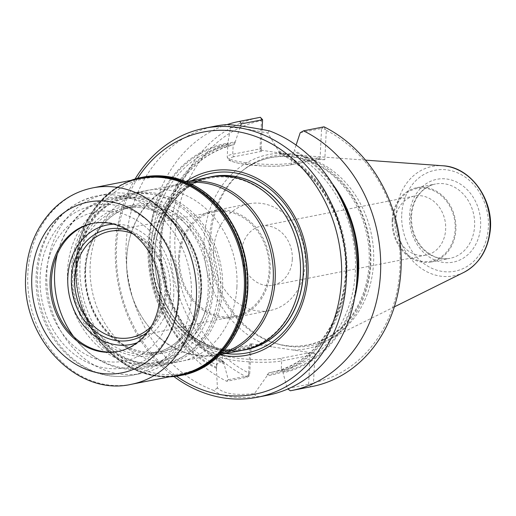 <?xml version="1.0" encoding="UTF-8"?>
<svg xmlns="http://www.w3.org/2000/svg" width="516" height="516" viewBox="0 0 516 516"><rect width="100%" height="100%" fill="white"/><g stroke="black" fill="none" stroke-linecap="round" stroke-linejoin="round"><path stroke-width="0.39" stroke-dasharray="2.58 1.94" d="M72.588 269.526A83.502 69.866 78.9 0 1 126.807 198.105A83.502 69.866 78.9 0 1 211.45 266.579A83.502 69.866 78.9 0 1 158.973 361.974A83.502 69.866 78.9 0 1 72.588 269.526M208.129 291.54A83.502 69.866 -101.1 0 0 121.744 199.099A83.502 69.866 -101.1 0 0 67.532 270.519A83.502 69.866 -101.1 0 0 153.916 362.967A83.502 69.866 -101.1 0 0 208.129 291.54M169.319 376.848A100.955 84.476 78.9 0 1 75.904 263.792A100.955 84.476 78.9 0 1 130.754 180.419M173.705 296.094A75.936 63.539 -101.1 0 0 81.096 216.888A75.936 63.539 -101.1 0 0 74.523 346.629A75.936 63.539 -101.1 0 0 173.705 296.094M118.358 351.37A65.274 54.619 -101.1 0 0 119.041 351.241A65.274 54.619 -101.1 0 0 161.418 295.404A65.274 54.619 -101.1 0 0 93.893 223.138A65.274 54.619 -101.1 0 0 93.209 223.273M218.21 290.624A87.139 72.917 -101.1 0 0 128.058 194.145A87.139 72.917 -101.1 0 0 71.479 268.688A87.139 72.917 -101.1 0 0 161.631 365.16A87.139 72.917 -101.1 0 0 218.21 290.624M236.915 286.948A87.139 72.917 -101.1 0 0 146.763 190.475A87.139 72.917 -101.1 0 0 92.003 290.031A87.139 72.917 -101.1 0 0 180.336 361.49A87.139 72.917 -101.1 0 0 236.915 286.948M200.737 295.287A91.384 76.465 -101.1 0 0 181.716 228.575A91.384 76.465 -101.1 0 0 106.199 194.113A91.384 76.465 -101.1 0 0 48.768 298.512A91.384 76.465 -101.1 0 0 141.403 373.455A91.384 76.465 -101.1 0 0 198.292 312.999A91.384 76.465 -101.1 0 0 200.737 295.287M57.308 254.117A86.946 72.756 78.9 0 1 111.643 197.564A86.946 72.756 78.9 0 1 183.032 230.446A86.946 72.756 78.9 0 1 201.13 293.92A86.946 72.756 78.9 0 1 198.802 310.767A86.946 72.756 78.9 0 1 145.144 368.205A86.946 72.756 78.9 0 1 73.459 336.387M72.827 335.503A86.946 72.756 78.9 0 1 54.728 272.029A86.946 72.756 78.9 0 1 57.057 255.181M73.498 336.426A85.772 71.769 -101.1 0 0 151.04 365.309A85.772 71.769 -101.1 0 0 199.047 293.985A85.772 71.769 -101.1 0 0 139.075 200.298A85.772 71.769 -101.1 0 0 57.328 254.065M290.353 390.773L310.851 386.748A2677.195 2346.033 8.3 0 0 312.554 383.549A373.603 359.684 127.2 0 0 313.502 382.691L314.992 353.299L250.144 343.604L251.873 344.914L251.099 346.558L222.693 352.131L222.209 361.568L223.583 361.419M312.554 383.549L287.257 388.535L283.045 372.765A117.996 98.737 78.9 0 0 354.724 297.584M310.084 355.376L309.284 353.841L307.194 353.183L279.949 358.53A2.174 1.819 78.9 0 1 281.678 360.948L310.084 355.376L308.613 384.343L310.851 386.748A137.075 114.7 78.9 0 0 312.012 386.529M307.194 353.183L314.992 353.299M250.144 343.604L248.66 372.997A133.592 111.785 78.9 0 1 175.001 234.838A133.592 111.785 78.9 0 1 261.444 120.621L259.954 150.008L281.871 153.284L324.803 159.702L326.293 130.316A373.603 359.684 127.2 0 0 325.428 129.432A2677.195 1834.432 179.3 0 0 324.022 126.813L321.578 128.516L325.428 129.432M260.354 117.293A2677.195 546.328 -128.8 0 0 261.689 119.899L262.592 119.699M76.013 267.83A87.03 72.827 78.9 0 1 132.522 193.377A87.03 72.827 78.9 0 1 220.751 264.753A87.03 72.827 78.9 0 1 166.055 364.186A87.03 72.827 78.9 0 1 76.013 267.83M221.815 353.008A87.03 72.827 78.9 0 1 216.714 354.24A87.03 72.827 78.9 0 1 144.79 321.416A87.03 72.827 78.9 0 1 126.678 257.884A87.03 72.827 78.9 0 1 129.006 241.011A87.03 72.827 78.9 0 1 183.186 183.432A87.03 72.827 78.9 0 1 188.372 182.645M209.244 177.207A88.12 73.736 -101.1 0 0 152.033 252.588A88.12 73.736 -101.1 0 0 243.197 350.151M210.625 176.956A88.12 73.736 -101.1 0 0 156.619 277.344A88.12 73.736 -101.1 0 0 244.571 349.861M242.714 350.241A88.21 73.814 78.9 0 1 154.755 252.027A88.21 73.814 78.9 0 1 208.761 177.304M212.024 176.665A88.12 73.736 -101.1 0 0 156.664 277.331A88.12 73.736 -101.1 0 0 245.971 349.603M133.051 233.896A54.167 45.324 78.9 0 1 137.727 236.199A54.167 45.324 78.9 0 1 154.684 322.577A54.167 45.324 78.9 0 1 151.227 326.48M127.355 229.994A56.644 47.401 78.9 0 1 165.636 275.57A56.644 47.401 78.9 0 1 147.421 332.24M179.555 257.349A53.2 44.518 78.9 0 1 214.43 211.779A53.2 44.518 78.9 0 1 268.023 255.472A53.2 44.518 78.9 0 1 234.922 316.185A53.2 44.518 78.9 0 1 179.555 257.349M178.549 257.2A54.393 45.518 78.9 0 1 213.863 210.67A54.393 45.518 78.9 0 1 269.01 255.278A54.393 45.518 78.9 0 1 234.819 317.424A54.393 45.518 78.9 0 1 178.549 257.2M213.618 250.318A54.393 45.518 78.9 0 1 248.938 203.788A54.393 45.518 78.9 0 1 305.214 264.011A54.393 45.518 78.9 0 1 269.894 310.542A54.393 45.518 78.9 0 1 213.618 250.318M292.295 259.471A30.102 25.187 -101.1 0 0 261.154 226.143A30.102 25.187 -101.1 0 0 241.611 251.892A30.102 25.187 -101.1 0 0 272.751 285.219A30.102 25.187 -101.1 0 0 292.295 259.471M220.248 354.608A88.12 73.736 78.9 0 1 217.939 355.105A88.12 73.736 78.9 0 1 145.112 321.874A88.12 73.736 78.9 0 1 126.775 257.548A88.12 73.736 78.9 0 1 129.135 240.469A88.12 73.736 78.9 0 1 183.986 182.167A88.12 73.736 78.9 0 1 186.315 181.755M76.413 268.127A85.727 71.73 78.9 0 1 188.385 211.083A85.727 71.73 78.9 0 1 180.961 357.549A85.727 71.73 78.9 0 1 76.413 268.127M113.662 224.163A60.92 50.981 78.9 0 1 169.151 274.88A60.92 50.981 78.9 0 1 136.953 342.811M210.728 238.566A96.718 80.928 78.9 0 1 242.636 170.538A96.718 80.928 78.9 0 1 291.688 154.742A96.718 80.928 78.9 0 1 371.565 235.148A96.718 80.928 78.9 0 1 328.008 339.78A96.718 80.928 78.9 0 1 276.628 343.701A96.718 80.928 78.9 0 1 210.728 238.566M392.147 220.08A37.868 31.682 78.9 0 1 416.728 187.695A37.868 31.682 78.9 0 1 455.112 218.745A37.868 31.682 78.9 0 1 431.318 262.005A37.868 31.682 78.9 0 1 392.147 220.08M392.882 220.19A36.991 30.954 78.9 0 1 441.193 195.577A36.991 30.954 78.9 0 1 437.994 258.774A36.991 30.954 78.9 0 1 392.882 220.19M248.66 372.997A373.603 82.431 -89.2 0 0 248.815 374.016A2677.195 1057.923 -49.9 0 0 247.183 377.235A137.075 114.7 78.9 0 1 170.164 235.464A137.075 114.7 78.9 0 1 259.2 117.513M261.689 119.899A373.603 82.431 -89.2 0 0 261.444 120.621M227.079 124.582A137.075 114.7 78.9 0 0 149.492 246.59A137.075 114.7 78.9 0 0 226.685 381.26L247.183 377.235L249.634 375.525L251.099 346.558M226.685 381.26A840.957 159.696 -28.3 0 1 228.272 379.718L224.06 363.948A117.996 98.737 78.9 0 1 159.844 242.359A117.996 98.737 78.9 0 1 235.322 141.655L240.553 125.93M261.676 151.317L234.438 156.664A2.174 1.819 -101.1 0 1 232.716 154.245L261.122 148.666L261.676 151.317L259.954 150.008M296.094 145.086L294.307 150.472A117.996 98.737 78.9 0 1 332.368 183.709M279.517 153.497L280.072 153.652L278.414 151.672L278.466 150.717A117.996 98.737 78.9 0 1 346.829 274.357A117.996 98.737 78.9 0 1 267.062 375.848L254.53 393.495C236.257 395.682 223.886 393.831 217.41 387.948L216.449 369.45L216.778 364.986A115.32 96.492 78.9 0 1 151.291 245.803A115.32 96.492 78.9 0 1 226.214 146.163A115.32 96.492 78.9 0 1 227.879 145.854L233.193 144.809L232.716 154.245A35.03 5.482 2.9 0 0 227.221 156.883A35.03 5.482 2.9 0 0 252.272 163.424A35.03 5.482 2.9 0 0 291.701 163.062L292.179 153.633L280.072 153.652A115.32 96.492 78.9 0 1 345.559 272.835A115.32 96.492 78.9 0 1 270.642 372.481A115.32 96.492 78.9 0 1 268.971 372.784L282.252 370.178L283.091 371.797L283.045 372.765M228.582 145.693L226.214 146.163L227.879 145.854L227.962 142.203L230.607 127.446C237.334 127.523 249.705 129.374 267.727 132.993L278.466 150.717M233.193 144.809L234.245 144.603A115.32 96.492 -101.1 0 0 161.16 242.875A115.32 96.492 -101.1 0 0 223.267 361.361L224.105 362.98L224.06 363.948M222.209 361.568C219.119 362.213 217.307 363.354 216.778 364.986M292.179 153.633L293.23 153.426L294.307 150.472M268.971 372.784L267.107 374.893L267.062 375.848M216.52 368.289A117.996 98.737 78.9 0 1 148.15 244.655A117.996 98.737 78.9 0 1 227.924 143.164M215.166 126.156A137.075 114.7 78.9 0 0 125.969 250.673A137.075 114.7 78.9 0 0 213.876 390.502L217.436 387.922M230.6 127.446L227.356 124.562M269.268 130.832L267.714 133.018M267.978 395.172A137.075 114.7 78.9 0 1 255.788 396.765C235.412 398.81 221.441 396.72 213.876 390.502M135.095 178.994A137.075 114.7 -101.1 0 0 173.879 376.532M137.649 178.291A133.592 111.785 -101.1 0 0 176.504 376.216M324.803 159.702L316.998 159.586L317.862 159.515L320.107 157.49L291.701 163.062A2.174 1.819 78.9 0 1 290.289 164.927A2.174 1.819 78.9 0 1 289.76 164.939A32.856 5.141 2.9 0 1 244.442 164.269A32.856 5.141 2.9 0 1 234.438 156.664M300.222 132.709L321.578 128.516L320.107 157.49M228.272 379.718L249.634 375.525L248.815 374.016M326.293 130.316A133.592 111.785 78.9 0 1 399.945 268.468A133.592 111.785 78.9 0 1 313.502 382.691M185.966 181.613A93.809 78.496 -101.1 0 0 151.994 278.253A93.809 78.496 -101.1 0 0 219.977 354.873M234.245 144.603L235.322 141.655M394.979 221.783A30.102 25.187 78.9 0 1 414.522 196.035A30.102 25.187 78.9 0 1 445.037 220.719A30.102 25.187 78.9 0 1 426.119 255.11A30.102 25.187 78.9 0 1 394.979 221.783M261.122 148.666L262.089 129.548M254.53 393.495L255.788 396.765M80.019 263.495A99.22 83.024 78.9 0 1 209.612 197.467A99.22 83.024 78.9 0 1 201.021 366.986A99.22 83.024 78.9 0 1 80.019 263.495M182.064 375.235A100.955 84.476 78.9 0 1 77.619 263.457A100.955 84.476 78.9 0 1 143.171 177.098M171.68 376.383A100.594 84.179 78.9 0 1 76.013 263.876A100.594 84.179 78.9 0 1 133.122 179.955M75.781 264.069A100.085 83.747 78.9 0 1 140.765 178.459C105.47 184.689 77.658 221.229 76.052 263.94C70.802 327.396 127.239 387.639 179.323 374.88A100.085 83.747 78.9 0 1 75.781 264.069M131.393 384.291A100.085 83.747 78.9 0 1 27.845 273.48A100.085 83.747 78.9 0 1 92.828 187.869M179.381 296.945A82.683 69.183 -101.1 0 0 78.548 210.702A82.683 69.183 -101.1 0 0 71.389 351.97A82.683 69.183 -101.1 0 0 179.381 296.945M191.384 297.126A91.384 76.465 -101.1 0 0 96.847 195.951A91.384 76.465 -101.1 0 0 39.416 300.351A91.384 76.465 -101.1 0 0 132.051 375.293A91.384 76.465 -101.1 0 0 191.384 297.126M201.582 290.56A75.717 63.358 -101.1 0 0 109.237 211.579A75.717 63.358 -101.1 0 0 102.678 340.947A75.717 63.358 -101.1 0 0 201.582 290.56M251.873 344.914L224.628 350.261A2.174 1.819 -101.1 0 0 224.105 350.274A2.174 1.819 -101.1 0 0 222.693 352.131A35.03 5.482 -177.1 0 0 217.197 354.769A35.03 5.482 -177.1 0 0 242.243 361.31A35.03 5.482 -177.1 0 0 281.678 360.948L281.194 370.385M279.949 358.53A32.856 5.141 -177.1 0 1 234.638 357.859A32.856 5.141 -177.1 0 1 224.628 350.261M302.886 156.425A98.917 82.773 78.9 0 1 370.752 264.102A98.917 82.773 78.9 0 1 293.082 350.022M272.061 346.881A98.917 82.773 78.9 0 1 204.194 239.205A98.917 82.773 78.9 0 1 281.871 153.284M209.38 239.166A95.557 79.961 78.9 0 1 240.907 171.951A95.557 79.961 78.9 0 1 368.289 235.786A95.557 79.961 78.9 0 1 274.493 343.043A95.557 79.961 78.9 0 1 209.38 239.166M300.357 274.673A87.752 73.427 78.9 0 1 222.093 350.19A87.752 73.427 78.9 0 1 152.601 252.582A87.752 73.427 78.9 0 1 230.865 177.065A87.752 73.427 78.9 0 1 300.357 274.673M225.963 353.531A91.558 76.613 78.9 0 1 152.317 251.531A91.558 76.613 78.9 0 1 192.01 180.594M201.047 290.16A73.975 61.901 -101.1 0 0 124.517 208.258A73.975 61.901 -101.1 0 0 76.484 271.539A73.975 61.901 -101.1 0 0 153.02 353.441A73.975 61.901 -101.1 0 0 201.047 290.16M84.837 269.391A75.717 63.358 78.9 0 1 183.735 219.003A75.717 63.358 78.9 0 1 177.181 348.371A75.717 63.358 78.9 0 1 84.837 269.391M85.372 269.791A73.975 61.901 78.9 0 1 133.399 206.51A73.975 61.901 78.9 0 1 208.393 267.178A73.975 61.901 78.9 0 1 161.901 351.693A73.975 61.901 78.9 0 1 85.372 269.791M463.736 272.442A55.754 46.653 78.9 0 1 396.127 214.095A55.754 46.653 78.9 0 1 442.799 165.771M401.751 214.243A51.452 43.047 78.9 0 1 468.947 180.007A51.452 43.047 78.9 0 1 464.497 267.907A51.452 43.047 78.9 0 1 401.751 214.243M409.523 215.404A42.215 35.327 78.9 0 1 464.664 187.308A42.215 35.327 78.9 0 1 461.014 259.438A42.215 35.327 78.9 0 1 409.523 215.404M410.852 216.41A37.868 31.682 78.9 0 1 435.433 184.019A37.868 31.682 78.9 0 1 473.817 215.075A37.868 31.682 78.9 0 1 450.023 258.329A37.868 31.682 78.9 0 1 410.852 216.41M216.565 367.334A117.061 97.95 78.9 0 1 148.937 244.771A117.061 97.95 78.9 0 1 227.872 144.119M282.252 370.178A115.32 96.492 -101.1 0 0 355.337 271.906A115.32 96.492 -101.1 0 0 293.23 153.426M278.414 151.672A117.061 97.95 78.9 0 1 346.043 274.235A117.061 97.95 78.9 0 1 267.107 374.893M283.091 371.797A117.061 97.95 -101.1 0 0 356.511 284.426M338.999 195.216A117.061 97.95 -101.1 0 0 294.255 151.44M316.998 159.586L289.76 164.939M235.27 142.622A117.061 97.95 -101.1 0 0 160.631 242.475A117.061 97.95 -101.1 0 0 224.105 362.98M126.807 198.105L121.744 199.099M158.973 361.974L153.916 362.967M117.674 351.512L119.041 351.241M92.525 223.402L93.893 223.138M161.631 365.16L180.336 361.49M128.058 194.145L146.763 190.475M106.199 194.113L96.847 195.951C67.809 202.982 48.627 222.415 39.306 254.259C33.108 279.44 35.759 303.943 47.266 327.757C54.251 341.573 63.591 352.834 75.284 361.542C93.003 374.293 111.927 378.879 132.051 375.293L141.403 373.455M183.032 230.446L181.716 228.575M198.802 310.767L198.292 312.999M242.636 170.538L240.907 171.951C268.417 148.627 310.045 151.968 337.787 180.045C355.485 197.996 365.812 220.326 368.766 247.035C370.862 271.5 365.986 293.191 354.144 312.109C336.535 340.115 304.253 352.576 274.493 343.043L276.628 343.701M183.186 183.432L132.522 193.377M216.714 354.24L166.055 364.186M300.344 274.622C298.938 311.735 274.925 343.288 244.636 348.758C226.975 352.073 210.018 348.145 193.758 336.974C174.318 322.706 161.921 302.57 156.567 276.557C147.028 231.168 173.15 184.322 210.573 178.059C228.233 174.73 245.184 178.652 261.444 189.811C286.367 206.922 302.357 241.636 300.344 274.622M137.727 236.199L150.504 246.629L160.715 262.857L165.591 282L163.836 304.021L154.684 322.577M214.43 211.779L110.192 231.258M234.922 316.185L131.058 337.561M248.938 203.788L213.863 210.67M269.894 310.542L234.819 317.424M144.79 321.416L145.112 321.874M129.006 241.011L129.135 240.469M124.517 208.258C134.818 206.277 145.08 207.355 155.31 211.483C165.733 215.791 174.814 222.77 182.554 232.4C195.467 249.17 201.537 268.468 200.776 290.289C199.589 321.887 179.026 348.855 153.02 353.441L161.901 351.693C139.868 355.234 120.563 347.242 103.987 327.705C90.997 310.909 84.882 291.559 85.643 269.662C86.83 238.063 107.392 211.096 133.399 206.51L124.517 208.258M365.534 160.134L291.688 154.742M394.34 306.872L328.008 339.78M416.728 187.695L435.433 184.019C430.538 184.992 426.158 187.302 422.282 190.939C415.819 197.241 412.232 205.62 411.529 216.081C411.149 227.84 414.509 238.102 421.611 246.88C430.028 256.297 439.503 260.116 450.023 258.329L431.318 262.005M227.962 142.203L227.221 156.883C228.524 159.528 225.428 160.205 240.321 163.624L261.864 165.965L273.461 166.223C280.465 166.158 286.077 165.726 290.289 164.927L317.862 159.515M273.009 372.01L270.642 372.481C321.145 364.212 355.937 301.338 342.888 241.056C335.677 202.504 310.78 168.164 279.517 153.491M251.679 344.856L224.105 350.274C216.778 352.196 218.081 352.705 217.197 354.769L216.456 369.45M186.237 181.722L183.986 182.167M220.19 354.666L217.939 355.105M272.751 285.219L426.119 255.11M261.154 226.143L414.522 196.035M223.583 361.406C175.982 337.645 148.924 267.443 166.487 212.921C178.6 175.801 201.188 153.033 234.258 144.603"/><path stroke-width="0.77" d="M130.754 180.419A100.955 84.476 78.9 0 1 141.449 177.433A100.955 84.476 78.9 0 1 243.797 260.232A100.955 84.476 78.9 0 1 180.348 375.571A100.955 84.476 78.9 0 1 169.319 376.848M93.209 223.273A65.274 54.619 -101.1 0 0 52.871 297.713A65.274 54.619 -101.1 0 0 118.358 351.37M160.05 295.674A65.274 54.619 -101.1 0 0 92.525 223.402A65.274 54.619 -101.1 0 0 51.503 297.977A65.274 54.619 -101.1 0 0 117.674 351.512A65.274 54.619 -101.1 0 0 160.05 295.674M73.459 336.387A86.946 72.756 78.9 0 1 72.827 335.503L72.479 335.007A85.772 71.769 -101.1 0 0 73.498 336.426M57.328 254.065A85.772 71.769 -101.1 0 0 56.921 255.768L57.057 255.181A86.946 72.756 78.9 0 1 57.308 254.117M56.921 255.768A85.772 71.769 -101.1 0 0 54.625 272.396A85.772 71.769 -101.1 0 0 72.479 335.007M262.089 129.548L262.592 119.699L260.354 117.293A137.075 114.7 78.9 0 0 259.2 117.513L238.695 121.537A137.075 114.7 78.9 0 1 239.85 121.318L260.354 117.293M188.372 182.645A87.03 72.827 78.9 0 1 271.41 254.807A87.03 72.827 78.9 0 1 221.815 353.008M220.19 354.666L243.197 350.151A88.12 73.736 -101.1 0 0 300.409 274.77A88.12 73.736 -101.1 0 0 209.244 177.207L186.237 181.722M244.571 349.861A88.12 73.736 -101.1 0 0 245.951 349.609A88.12 73.736 -101.1 0 0 303.163 274.228A88.12 73.736 -101.1 0 0 211.999 176.665A88.12 73.736 -101.1 0 0 210.625 176.956M208.761 177.304A88.21 73.814 78.9 0 1 301.447 248.912A88.21 73.814 78.9 0 1 242.714 350.241M245.971 349.603A88.12 73.736 -101.1 0 0 245.997 349.596A88.12 73.736 -101.1 0 0 303.208 274.222A88.12 73.736 -101.1 0 0 212.044 176.659A88.12 73.736 -101.1 0 0 212.024 176.665L212.044 176.659M151.227 326.48A54.167 45.324 78.9 0 1 131.058 337.561A54.167 45.324 78.9 0 1 74.678 277.66A54.167 45.324 78.9 0 1 110.192 231.258A54.167 45.324 78.9 0 1 133.051 233.896M147.421 332.24A56.644 47.401 78.9 0 1 96.305 332.259A56.644 47.401 78.9 0 1 71.434 277.576A56.644 47.401 78.9 0 1 127.355 229.994M186.315 181.755A88.12 73.736 78.9 0 1 273.319 254.433A88.12 73.736 78.9 0 1 220.248 354.608M136.953 342.811A60.92 50.981 78.9 0 1 67.835 277.034A60.92 50.981 78.9 0 1 113.662 224.163M227.079 124.582A137.075 114.7 78.9 0 1 238.695 121.537M240.553 125.93L241.236 123.892A840.957 370.12 -142.6 0 1 239.85 121.318M291.508 390.554A137.075 114.7 78.9 0 0 380.544 272.603A137.075 114.7 78.9 0 0 303.518 130.838L324.022 126.813A137.075 114.7 78.9 0 1 401.042 268.578A137.075 114.7 78.9 0 1 312.012 386.529L291.508 390.554A137.075 114.7 78.9 0 1 290.353 390.773A840.957 370.12 37.4 0 1 287.863 388.974M303.518 130.838A840.957 159.696 151.7 0 0 300.222 132.709L296.094 145.086M332.368 183.709A117.996 98.737 78.9 0 1 354.724 297.584M204.484 128.252L215.166 126.156A137.075 114.7 78.9 0 1 227.356 124.562C235.232 124.975 249.202 127.059 269.268 130.832A137.075 114.7 78.9 0 1 357.182 270.655A137.075 114.7 78.9 0 1 267.978 395.172L257.297 397.268A137.075 114.7 -101.1 0 0 346.294 280.014A137.075 114.7 -101.1 0 0 204.484 128.252A137.075 114.7 -101.1 0 0 135.095 178.994M173.879 376.532A137.075 114.7 -101.1 0 0 203.194 392.599A137.075 114.7 -101.1 0 0 257.297 397.268M176.504 376.216A133.592 111.785 -101.1 0 0 341.495 279.943A133.592 111.785 -101.1 0 0 266.824 141.281A133.592 111.785 -101.1 0 0 137.649 178.291M219.977 354.873A93.809 78.496 -101.1 0 0 308 274.938A93.809 78.496 -101.1 0 0 268.836 185.87A93.809 78.496 -101.1 0 0 185.966 181.613M262.592 119.699L241.236 123.892M182.064 375.235C217.255 368.946 244.99 333.542 247.686 291.824C249.538 261.148 241.359 233.929 223.138 210.18C212.27 196.641 199.415 186.934 184.586 181.058C170.841 175.763 157.032 174.44 143.171 177.098A100.955 84.476 78.9 0 1 245.513 259.89A100.955 84.476 78.9 0 1 182.064 375.235L180.348 375.571M133.122 179.955A100.594 84.179 78.9 0 1 243.307 260.322A100.594 84.179 78.9 0 1 171.68 376.383M92.828 187.869L140.765 178.459A100.085 83.747 78.9 0 1 242.223 260.535A100.085 83.747 78.9 0 1 179.323 374.88L131.393 384.291C76.452 397.068 20.601 336.832 25.8 274.467C27.354 248.544 36.372 226.943 52.858 209.67C64.223 198.247 77.542 190.978 92.828 187.869A100.085 83.747 78.9 0 1 194.293 269.945A100.085 83.747 78.9 0 1 131.393 384.291M31.824 276.505A87.03 72.827 78.9 0 1 145.499 218.584A87.03 72.827 78.9 0 1 137.966 367.282A87.03 72.827 78.9 0 1 31.824 276.505M192.01 180.594A91.558 76.613 78.9 0 1 270.571 189.482A91.558 76.613 78.9 0 1 306.485 274.577A91.558 76.613 78.9 0 1 225.963 353.531M365.534 160.134L442.799 165.771A55.754 46.653 78.9 0 1 488.846 212.121A55.754 46.653 78.9 0 1 463.736 272.442L394.34 306.872M356.511 284.426A117.061 97.95 -101.1 0 0 338.999 195.216M143.171 177.098L141.449 177.433M442.799 165.771C471.231 166.92 494.902 201.143 489.948 232.755C487.156 251.305 478.422 264.534 463.736 272.442"/></g></svg>
